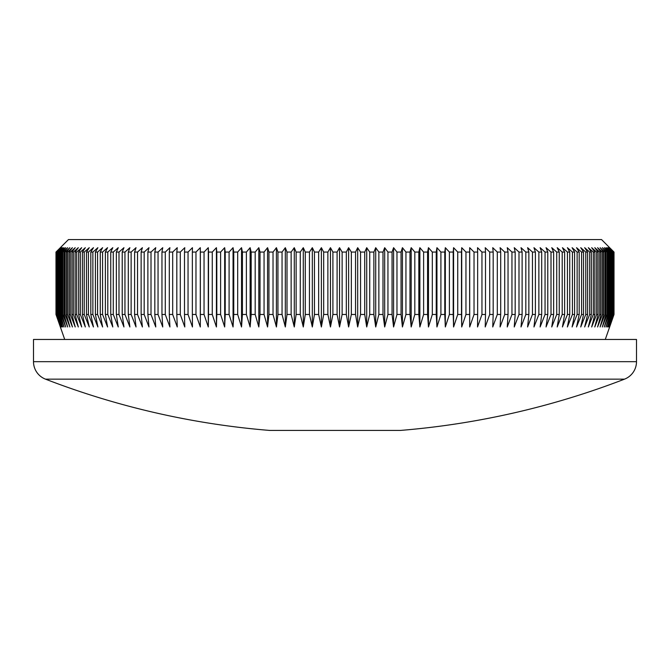 <?xml version="1.0" encoding="UTF-8"?>
<svg xmlns="http://www.w3.org/2000/svg" width="670" height="670" viewBox="0 0 670 670"><rect width="100%" height="100%" fill="white"/><g stroke="black" fill="none" stroke-linecap="round" stroke-linejoin="round"><path stroke-width="1" d="M624.515 379.145L45.485 379.145A18.727 18.727 0 0 1 33.5 361.674L33.5 339.456L636.5 339.456L636.5 361.674A18.727 18.727 0 0 1 624.515 379.145A803.933 803.933 0 0 1 400.417 430.425L269.583 430.425A803.933 803.933 0 0 1 45.485 379.145M60.342 247.691L68.457 239.575L601.543 239.575L614.013 252.062L609.507 247.691L613.779 252.062L609.055 247.691L613.243 252.062L608.31 247.691L612.397 252.062L607.263 247.691L611.249 252.062L605.914 247.691L609.801 252.062L609.038 252.062L604.273 247.691L608.05 252.062L607.154 252.062L602.33 247.691L605.998 252.062L604.968 252.062L600.102 247.691L603.653 252.062L602.489 252.062L597.581 247.691L601.015 252.062L599.717 252.062L594.776 247.691L598.084 252.062L596.652 252.062L591.685 247.691L594.868 252.062L593.31 252.062L588.319 247.691L591.359 252.062L589.675 252.062L584.667 247.691L587.582 252.062L585.764 252.062L580.748 247.691L583.52 252.062L581.585 252.062L576.552 247.691L579.19 252.062L577.13 252.062L572.105 247.691L574.592 252.062L572.414 252.062L567.389 247.691L569.735 252.062L567.44 252.062L562.423 247.691L564.617 252.062L562.205 252.062L557.206 247.691L559.249 252.062L556.728 252.062L551.745 247.691L553.638 252.062L551.008 252.062L546.05 247.691L547.784 252.062L545.045 252.062L540.12 247.691L541.703 252.062L538.864 252.062L533.973 247.691L535.389 252.062L532.449 252.062L527.6 247.691L528.865 252.062L525.824 252.062L521.017 247.691L522.123 252.062L518.99 252.062L514.242 247.691L515.18 252.062L511.955 252.062L507.257 247.691L508.036 252.062L504.719 252.062L500.088 247.691L500.699 252.062L497.307 252.062L492.743 247.691L493.187 252.062L489.711 252.062L485.222 247.691L485.499 252.062L481.956 252.062L477.543 247.691L477.651 252.062L474.025 252.062L469.695 247.691L469.645 252.062L465.952 252.062L461.714 247.691L461.488 252.062L457.736 252.062L453.582 247.691L453.196 252.062L449.386 252.062L445.332 247.691L444.78 252.062L440.91 252.062L436.949 247.691L436.237 252.062L432.318 252.062L428.465 247.691L427.577 252.062L423.616 252.062L419.872 247.691L418.825 252.062L414.814 252.062L411.187 247.691L409.981 252.062L405.936 252.062L402.427 247.691L401.054 252.062L396.975 252.062L393.583 247.691L392.059 252.062L387.947 252.062L384.68 247.691L382.997 252.062L378.86 252.062L375.719 247.691L373.877 252.062L369.723 252.062L366.716 247.691L364.723 252.062L360.552 252.062L357.68 247.691L355.536 252.062L351.348 252.062L348.618 247.691L346.323 252.062L342.127 252.062L339.539 247.691L337.094 252.062L332.906 252.062L330.461 247.691L327.873 252.062L323.677 252.062L321.382 247.691L318.652 252.062L314.465 252.062L312.321 247.691L309.448 252.062L305.277 252.062L303.284 247.691L300.277 252.062L296.123 252.062L294.281 247.691L291.14 252.062L287.003 252.062L285.32 247.691L282.053 252.062L277.941 252.062L276.417 247.691L273.025 252.062L268.946 252.062L267.573 247.691L264.064 252.062L260.019 252.062L258.813 247.691L255.186 252.062L251.175 252.062L250.128 247.691L246.384 252.062L242.423 252.062L241.535 247.691L237.683 252.062L233.763 252.062L233.051 247.691L229.09 252.062L225.221 252.062L224.668 247.691L220.614 252.062L216.804 252.062L216.418 247.691L212.264 252.062L208.512 252.062L208.286 247.691L204.048 252.062L200.355 252.062L200.305 247.691L195.975 252.062L192.349 252.062L192.458 247.691L188.044 252.062L184.501 252.062L184.778 247.691L180.289 252.062L176.813 252.062L177.257 247.691L172.692 252.062L169.301 252.062L169.912 247.691L165.281 252.062L161.964 252.062L162.743 247.691L158.045 252.062L154.82 252.062L155.758 247.691L151.01 252.062L147.877 252.062L148.983 247.691L144.176 252.062L141.136 252.062L142.4 247.691L137.551 252.062L134.611 252.062L136.027 247.691L131.136 252.062L128.297 252.062L129.88 247.691L124.955 252.062L122.216 252.062L123.95 247.691L118.992 252.062L116.362 252.062L118.255 247.691L113.272 252.062L110.751 252.062L112.795 247.691L107.795 252.062L105.383 252.062L107.577 247.691L102.56 252.062L100.266 252.062L102.611 247.691L97.585 252.062L95.408 252.062L97.895 247.691L92.87 252.062L90.81 252.062L93.448 247.691L88.415 252.062L86.48 252.062L89.252 247.691L84.236 252.062L82.418 252.062L85.333 247.691L80.325 252.062L78.641 252.062L81.681 247.691L76.69 252.062L75.132 252.062L78.315 247.691L73.348 252.062L71.916 252.062L75.224 247.691L70.283 252.062L68.985 252.062L72.419 247.691L67.511 252.062L66.347 252.062L69.898 247.691L65.032 252.062L64.002 252.062L67.67 247.691L62.846 252.062L61.95 252.062L65.727 247.691L60.962 252.062L60.2 252.062L64.085 247.691L59.379 252.062L58.751 252.062L62.737 247.691L57.603 252.062L61.69 247.691L56.757 252.062L60.945 247.691L56.221 252.062L60.493 247.691L55.987 252.062L60.342 247.691L55.987 252.062L55.987 314.481L56.054 252.062M605.286 339.456L614.013 314.481L614.013 252.062L609.658 247.691M56.054 314.481L60.493 326.968L56.221 314.481L60.945 326.968L56.757 314.481L61.69 326.968L57.603 314.481L58.089 314.481L62.737 326.968L58.751 314.481L59.379 314.481L64.085 326.968L60.2 314.481L60.962 314.481L65.727 326.968L61.95 314.481L62.846 314.481L67.67 326.968L64.002 314.481L65.032 314.481L69.898 326.968L66.347 314.481L67.511 314.481L72.419 326.968L68.985 314.481L70.283 314.481L75.224 326.968L71.916 314.481L73.348 314.481L78.315 326.968L75.132 314.481L76.69 314.481L81.681 326.968L78.641 314.481L80.325 314.481L85.333 326.968L82.418 314.481L84.236 314.481L89.252 326.968L86.48 314.481L88.415 314.481L93.448 326.968L90.81 314.481L92.87 314.481L97.895 326.968L95.408 314.481L97.585 314.481L102.611 326.968L100.266 314.481L102.56 314.481L107.577 326.968L105.383 314.481L107.795 314.481L112.795 326.968L110.751 314.481L113.272 314.481L118.255 326.968L116.362 314.481L118.992 314.481L123.95 326.968L122.216 314.481L124.955 314.481L129.88 326.968L128.297 314.481L131.136 314.481L136.027 326.968L134.611 314.481L137.551 314.481L142.4 326.968L141.136 314.481L144.176 314.481L148.983 326.968L147.877 314.481L151.01 314.481L155.758 326.968L154.82 314.481L158.045 314.481L162.743 326.968L161.964 314.481L165.281 314.481L169.912 326.968L169.301 314.481L172.692 314.481L177.257 326.968L176.813 314.481L180.289 314.481L184.778 326.968L184.501 314.481L188.044 314.481L192.458 326.968L192.349 314.481L195.975 314.481L200.305 326.968L200.355 314.481L204.048 314.481L208.286 326.968L208.512 314.481L212.264 314.481L216.418 326.968L216.804 314.481L220.614 314.481L224.668 326.968L225.221 314.481L229.09 314.481L233.051 326.968L233.763 314.481L237.683 314.481L241.535 326.968L242.423 314.481L246.384 314.481L250.128 326.968L251.175 314.481L255.186 314.481L258.813 326.968L260.019 314.481L264.064 314.481L267.573 326.968L268.946 314.481L273.025 314.481L276.417 326.968L277.941 314.481L282.053 314.481L285.32 326.968L287.003 314.481L291.14 314.481L294.281 326.968L296.123 314.481L300.277 314.481L303.284 326.968L305.277 314.481L309.448 314.481L312.321 326.968L314.465 314.481L318.652 314.481L321.382 326.968L323.677 314.481L327.873 314.481L330.461 326.968L332.906 314.481L337.094 314.481L339.539 326.968L342.127 314.481L346.323 314.481L348.618 326.968L351.348 314.481L355.536 314.481L357.68 326.968L360.552 314.481L364.723 314.481L366.716 326.968L369.723 314.481L373.877 314.481L375.719 326.968L378.86 314.481L382.997 314.481L384.68 326.968L387.947 314.481L392.059 314.481L393.583 326.968L396.975 314.481L401.054 314.481L402.427 326.968L405.936 314.481L409.981 314.481L411.187 326.968L414.814 314.481L418.825 314.481L419.872 326.968L423.616 314.481L427.577 314.481L428.465 326.968L432.318 314.481L436.237 314.481L436.949 326.968L440.91 314.481L444.78 314.481L445.332 326.968L449.386 314.481L453.196 314.481L453.582 326.968L457.736 314.481L461.488 314.481L461.714 326.968L465.952 314.481L469.645 314.481L469.695 326.968L474.025 314.481L477.651 314.481L477.543 326.968L481.956 314.481L485.499 314.481L485.222 326.968L489.711 314.481L493.187 314.481L492.743 326.968L497.307 314.481L500.699 314.481L500.088 326.968L504.719 314.481L508.036 314.481L507.257 326.968L511.955 314.481L515.18 314.481L514.242 326.968L518.99 314.481L522.123 314.481L521.017 326.968L525.824 314.481L528.865 314.481L527.6 326.968L532.449 314.481L535.389 314.481L533.973 326.968L538.864 314.481L541.703 314.481L540.12 326.968L545.045 314.481L547.784 314.481L546.05 326.968L551.008 314.481L553.638 314.481L551.745 326.968L556.728 314.481L559.249 314.481L557.206 326.968L562.205 314.481L564.617 314.481L562.423 326.968L567.44 314.481L569.735 314.481L567.389 326.968L572.414 314.481L574.592 314.481L572.105 326.968L577.13 314.481L579.19 314.481L576.552 326.968L581.585 314.481L583.52 314.481L580.748 326.968L585.764 314.481L587.582 314.481L584.667 326.968L589.675 314.481L591.359 314.481L588.319 326.968L593.31 314.481L594.868 314.481L591.685 326.968L596.652 314.481L598.084 314.481L594.776 326.968L599.717 314.481L601.015 314.481L597.581 326.968L602.489 314.481L603.653 314.481L600.102 326.968L604.968 314.481L605.998 314.481L602.33 326.968L607.154 314.481L608.05 314.481L604.273 326.968L609.038 314.481L609.801 314.481L605.914 326.968L610.621 314.481L611.249 314.481L607.263 326.968L611.911 314.481L612.397 314.481L608.31 326.968L613.243 314.481L609.055 326.968L613.779 314.481L609.507 326.968L614.013 314.481L609.658 326.968M55.987 314.481L60.342 326.968L55.987 314.481M64.714 339.456L60.342 326.968M613.946 314.481L613.946 252.062M613.779 314.481L613.779 252.062M613.569 314.481L613.569 252.062M613.243 314.481L613.243 252.062M612.891 314.481L612.891 252.062M612.397 314.481L612.397 252.062M611.911 314.481L611.911 252.062M611.249 314.481L611.249 252.062M610.621 314.481L610.621 252.062M609.801 314.481L609.801 252.062M609.038 314.481L609.038 252.062M608.05 314.481L608.05 252.062M607.154 314.481L607.154 252.062M605.998 314.481L605.998 252.062M604.968 314.481L604.968 252.062M603.653 314.481L603.653 252.062M602.489 314.481L602.489 252.062M601.015 314.481L601.015 252.062M599.717 314.481L599.717 252.062M598.084 314.481L598.084 252.062M596.652 314.481L596.652 252.062M594.868 314.481L594.868 252.062M593.31 314.481L593.31 252.062M591.359 314.481L591.359 252.062M589.675 314.481L589.675 252.062M587.582 314.481L587.582 252.062M585.764 314.481L585.764 252.062M583.52 314.481L583.52 252.062M581.585 314.481L581.585 252.062M579.19 314.481L579.19 252.062M577.13 314.481L577.13 252.062M574.592 314.481L574.592 252.062M572.414 314.481L572.414 252.062M569.735 314.481L569.735 252.062M567.44 314.481L567.44 252.062M564.617 314.481L564.617 252.062M562.205 314.481L562.205 252.062M559.249 314.481L559.249 252.062M556.728 314.481L556.728 252.062M553.638 314.481L553.638 252.062M551.008 314.481L551.008 252.062M547.784 314.481L547.784 252.062M545.045 314.481L545.045 252.062M541.703 314.481L541.703 252.062M538.864 314.481L538.864 252.062M535.389 314.481L535.389 252.062M532.449 314.481L532.449 252.062M528.865 314.481L528.865 252.062M525.824 314.481L525.824 252.062M522.123 314.481L522.123 252.062M518.99 314.481L518.99 252.062M515.18 314.481L515.18 252.062M511.955 314.481L511.955 252.062M508.036 314.481L508.036 252.062M504.719 314.481L504.719 252.062M500.699 314.481L500.699 252.062M497.307 314.481L497.307 252.062M493.187 314.481L493.187 252.062M489.711 314.481L489.711 252.062M485.499 314.481L485.499 252.062M481.956 314.481L481.956 252.062M477.651 314.481L477.651 252.062M474.025 314.481L474.025 252.062M469.645 314.481L469.645 252.062M465.952 314.481L465.952 252.062M461.488 314.481L461.488 252.062M457.736 314.481L457.736 252.062M453.196 314.481L453.196 252.062M449.386 314.481L449.386 252.062M444.78 314.481L444.78 252.062M440.91 314.481L440.91 252.062M436.237 314.481L436.237 252.062M432.318 314.481L432.318 252.062M427.577 314.481L427.577 252.062M423.616 314.481L423.616 252.062M418.825 314.481L418.825 252.062M414.814 314.481L414.814 252.062M409.981 314.481L409.981 252.062M405.936 314.481L405.936 252.062M401.054 314.481L401.054 252.062M396.975 314.481L396.975 252.062M392.059 314.481L392.059 252.062M387.947 314.481L387.947 252.062M382.997 314.481L382.997 252.062M378.86 314.481L378.86 252.062M373.877 314.481L373.877 252.062M369.723 314.481L369.723 252.062M364.723 314.481L364.723 252.062M360.552 314.481L360.552 252.062M355.536 314.481L355.536 252.062M351.348 314.481L351.348 252.062M346.323 314.481L346.323 252.062M342.127 314.481L342.127 252.062M337.094 314.481L337.094 252.062M332.906 314.481L332.906 252.062M327.873 314.481L327.873 252.062M323.677 314.481L323.677 252.062M318.652 314.481L318.652 252.062M314.465 314.481L314.465 252.062M309.448 314.481L309.448 252.062M305.277 314.481L305.277 252.062M300.277 314.481L300.277 252.062M296.123 314.481L296.123 252.062M291.14 314.481L291.14 252.062M287.003 314.481L287.003 252.062M282.053 314.481L282.053 252.062M277.941 314.481L277.941 252.062M273.025 314.481L273.025 252.062M268.946 314.481L268.946 252.062M264.064 314.481L264.064 252.062M260.019 314.481L260.019 252.062M255.186 314.481L255.186 252.062M251.175 314.481L251.175 252.062M246.384 314.481L246.384 252.062M242.423 314.481L242.423 252.062M237.683 314.481L237.683 252.062M233.763 314.481L233.763 252.062M229.09 314.481L229.09 252.062M225.221 314.481L225.221 252.062M220.614 314.481L220.614 252.062M216.804 314.481L216.804 252.062M212.264 314.481L212.264 252.062M208.512 314.481L208.512 252.062M204.048 314.481L204.048 252.062M200.355 314.481L200.355 252.062M195.975 314.481L195.975 252.062M192.349 314.481L192.349 252.062M188.044 314.481L188.044 252.062M184.501 314.481L184.501 252.062M180.289 314.481L180.289 252.062M176.813 314.481L176.813 252.062M172.692 314.481L172.692 252.062M169.301 314.481L169.301 252.062M165.281 314.481L165.281 252.062M161.964 314.481L161.964 252.062M158.045 314.481L158.045 252.062M154.82 314.481L154.82 252.062M151.01 314.481L151.01 252.062M147.877 314.481L147.877 252.062M144.176 314.481L144.176 252.062M141.136 314.481L141.136 252.062M137.551 314.481L137.551 252.062M134.611 314.481L134.611 252.062M131.136 314.481L131.136 252.062M128.297 314.481L128.297 252.062M124.955 314.481L124.955 252.062M122.216 314.481L122.216 252.062M118.992 314.481L118.992 252.062M116.362 314.481L116.362 252.062M113.272 314.481L113.272 252.062M110.751 314.481L110.751 252.062M107.795 314.481L107.795 252.062M105.383 314.481L105.383 252.062M102.56 314.481L102.56 252.062M100.266 314.481L100.266 252.062M97.585 314.481L97.585 252.062M95.408 314.481L95.408 252.062M92.87 314.481L92.87 252.062M90.81 314.481L90.81 252.062M88.415 314.481L88.415 252.062M86.48 314.481L86.48 252.062M84.236 314.481L84.236 252.062M82.418 314.481L82.418 252.062M80.325 314.481L80.325 252.062M78.641 314.481L78.641 252.062M76.69 314.481L76.69 252.062M75.132 314.481L75.132 252.062M73.348 314.481L73.348 252.062M71.916 314.481L71.916 252.062M70.283 314.481L70.283 252.062M68.985 314.481L68.985 252.062M67.511 314.481L67.511 252.062M66.347 314.481L66.347 252.062M65.032 314.481L65.032 252.062M64.002 314.481L64.002 252.062M62.846 314.481L62.846 252.062M61.95 314.481L61.95 252.062M60.962 314.481L60.962 252.062M60.2 314.481L60.2 252.062M59.379 314.481L59.379 252.062M58.751 314.481L58.751 252.062M58.089 314.481L58.089 252.062M57.603 314.481L57.603 252.062M57.109 314.481L57.109 252.062M56.757 314.481L56.757 252.062M56.431 314.481L56.431 252.062M56.221 314.481L56.221 252.062M200.305 326.968L200.305 247.691M208.286 326.968L208.286 247.691M216.418 326.968L216.418 247.691M224.668 326.968L224.668 247.691M233.051 326.968L233.051 247.691M241.535 326.968L241.535 247.691M250.128 326.968L250.128 247.691M258.813 326.968L258.813 247.691M267.573 326.968L267.573 247.691M276.417 326.968L276.417 247.691M285.32 326.968L285.32 247.691M294.281 326.968L294.281 247.691M303.284 326.968L303.284 247.691M312.321 326.968L312.321 247.691M321.382 326.968L321.382 247.691M330.461 326.968L330.461 247.691M339.539 326.968L339.539 247.691M348.618 326.968L348.618 247.691M357.68 326.968L357.68 247.691M366.716 326.968L366.716 247.691M375.719 326.968L375.719 247.691M384.68 326.968L384.68 247.691M393.583 326.968L393.583 247.691M402.427 326.968L402.427 247.691M411.187 326.968L411.187 247.691M419.872 326.968L419.872 247.691M428.465 326.968L428.465 247.691M436.949 326.968L436.949 247.691M445.332 326.968L445.332 247.691M453.582 326.968L453.582 247.691M461.714 326.968L461.714 247.691M469.695 326.968L469.695 247.691M33.5 361.674L636.5 361.674"/></g></svg>
